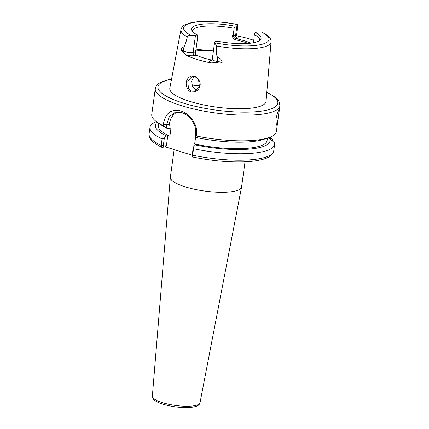 <?xml version="1.0" encoding="UTF-8"?>
<svg xmlns="http://www.w3.org/2000/svg" width="429" height="429" viewBox="0 0 429 429"><rect width="100%" height="100%" fill="white"/><g stroke="black" fill="none" stroke-linecap="round" stroke-linejoin="round"><path stroke-width="0.64" d="M187.301 88.111C182.711 79.102 193.334 70.603 198.681 79.853C204.681 88.599 191.205 97.624 187.301 88.111M194.493 76.716L191.886 76.587L187.827 81.151L188.352 87.704C189.425 89.693 190.658 90.851 192.047 91.184L194.814 91.28L199.453 86.83L198.611 80.116C197.013 77.987 195.64 76.855 194.493 76.716M278.577 115.455L279.07 109.497L277.595 112.398L275.938 119.123L276.373 125.236L277.542 122.286L278.577 115.455M279.901 105.797L276.378 131.488A62.891 15.852 -172.2 0 1 268.704 137.661A62.891 15.852 -172.2 0 1 264.773 138.76A62.891 15.852 -172.2 0 1 196.412 136.031L195.168 136.567L195.544 133.827C195.919 128.941 195.281 125.477 191.988 120.554C188.787 116.307 185.285 113.631 181.472 112.532L175.429 112.167L169.305 116.72L166.57 124.796L166.195 127.536L163.165 125.665A62.891 15.852 -172.2 0 1 157.486 122.426A62.891 15.852 -172.2 0 1 151.759 114.42L155.277 88.723A62.891 15.852 -172.2 0 0 197.512 109.829A62.891 15.852 -172.2 0 0 268.291 113.063A62.891 15.852 -172.2 0 0 279.901 105.797L278.989 101.41L275.729 97.592L266.817 92.117M158.617 123.193L158.28 125.654A54.907 13.841 -172.2 0 0 169.873 136.245L170.881 128.877L168.79 128.223L169.348 124.158A17.97 14.484 77 0 1 177.568 111.915M193.887 76.566L191.581 81.183L192.594 86.996L196.884 90.347M211.99 60.114A34.942 8.805 -172.2 0 1 196.289 55.191L195.517 54.215L195.275 51.882L195.935 49.839L197.737 36.669L197.286 34.915L195.479 35.334A5.749 1.448 -172.2 0 1 191.05 35.376C189.328 35.183 188.074 35.671 187.28 36.851C186.481 40.921 185.366 44.332 183.928 47.083C182.834 46.498 181.907 47.297 181.156 49.474L183.403 50.922L183.928 47.083M253.55 42.744L254.327 34.577L255.303 32.497A35.098 8.848 -172.2 0 1 260.489 39.736A35.098 8.848 -172.2 0 1 254.585 42.525A35.098 8.848 -172.2 0 1 217.471 41.211L215.664 41.624A5.749 1.448 7.8 0 0 214.602 42.289A5.749 1.448 7.8 0 0 214.843 42.793L216.629 46C216.843 49.775 215.701 54.397 217.739 57.62C220.136 58.124 221.627 59.679 222.222 62.275C220.731 63.106 218.999 63.213 217.031 62.602L210.784 62.913A46.38 11.69 -172.2 0 1 185.972 55.18L183.027 52C182.062 51.7 181.44 50.858 181.156 49.474M254.327 34.577A33.945 8.553 -172.2 0 1 259.658 40.229A33.945 8.553 -172.2 0 1 259.588 40.562M195.318 51.641L195.554 54.295M192.385 31.36A33.945 8.553 -172.2 0 1 192.401 31.017A33.945 8.553 -172.2 0 1 198.67 27.091A33.945 8.553 -172.2 0 1 234.137 28.282L235.113 26.207L236.921 25.788A5.749 1.448 7.8 0 0 237.982 25.123A5.749 1.448 7.8 0 0 237.746 24.619L237.468 24.485C220.436 21.091 201.153 20.356 190.712 22.844L186.143 24.292C183.387 25.349 181.66 27.107 180.968 29.569L169.82 88.213A48.557 12.243 -172.2 0 0 202.107 104.601A48.557 12.243 -172.2 0 0 257.051 107.164A48.557 12.243 -172.2 0 0 266.028 101.394L271.064 41.913A45.474 11.46 -172.2 0 1 262.655 47.313A45.474 11.46 -172.2 0 1 216.629 46M236.985 35.832L237.822 36.068A45.978 11.588 -172.2 0 1 253.603 40.251M192.364 155.282L165.374 146.868L161.985 147.388L161.202 145.388L162.087 138.932A62.891 15.852 -172.2 0 1 149.984 127.349A62.891 15.852 -172.2 0 1 156.397 121.643M162.087 138.932L164.334 138.058L166.457 135.896A57.872 14.586 -172.2 0 1 157.218 122.238M268.704 137.661L263.964 139.264A57.872 14.586 -172.2 0 1 260.339 140.278A57.872 14.586 -172.2 0 1 196.439 137.559L195.168 136.567M174.142 149.603L170.361 177.209A35.939 9.057 7.8 0 0 170.345 177.333A35.939 9.057 7.8 0 0 185.231 186.862A35.939 9.057 7.8 0 0 221.487 192.299A35.939 9.057 7.8 0 0 241.554 187.087A35.939 9.057 7.8 0 0 241.575 186.964L245.023 161.787M163.165 125.665L163.342 124.378C165.235 113.229 170.973 108.725 180.566 110.875C189.473 113.454 198.23 124.496 196.589 134.744L196.412 136.031M267.412 138.095L267.074 140.556A54.907 13.841 -172.2 0 1 194.664 143.972L195.629 136.926M168.79 128.223L167.466 128.528L166.195 127.536M167.466 128.528A57.872 14.586 -172.2 0 1 161.626 125.247L157.486 122.426M267.911 137.929L269.535 138.433A57.872 14.586 -172.2 0 1 195.431 144.927L196.755 144.621L194.664 143.972M166.457 135.896L167.782 135.591L169.873 136.245M195.431 144.927L193.307 147.088L193.511 148.729L192.626 155.185L193.039 157.078C210.532 160.634 227.15 162.226 242.894 161.867C249.104 161.679 254.504 161.132 259.095 160.226C264.763 158.961 272.018 157.373 273.723 150.879A62.891 15.852 7.8 0 1 192.626 155.185L192.278 154.601L193.307 147.088M269.535 138.433L274.533 142.889A62.891 15.852 -172.2 0 1 274.608 144.423A62.891 15.852 -172.2 0 1 193.511 148.729M269.97 137.2A62.891 15.852 -172.2 0 1 272.42 139.355L268.956 137.462M272.42 139.355L272.222 140.809M192.187 86.1A33.945 8.553 -172.2 0 1 199.775 85.371M195.474 51.024A39.935 10.065 -172.2 0 1 213.428 50.874M255.303 32.497L257.11 32.078A5.749 1.448 -172.2 0 1 261.54 32.036L267.433 35.387C269.841 37.157 271.053 39.329 271.064 41.913M195.865 49.995A33.945 8.553 -172.2 0 1 213.669 49.12M248.235 43.442A33.945 8.553 7.8 0 0 235.542 39.784C232.513 38.524 231.794 36.529 233.387 33.8L234.137 28.282M197.286 34.915A35.098 8.848 -172.2 0 1 191.736 30.314A35.098 8.848 -172.2 0 1 235.113 26.207M233.387 33.8L233.51 35.661C233.51 37.189 234.341 38.181 235.998 38.631A34.942 8.805 -172.2 0 1 250.96 43.163M183.027 52A2.595 2.209 122.8 0 0 183.403 50.922A5.749 1.448 7.8 0 0 193.147 52.37L195.275 51.882L195.329 51.56M192.659 155.25L192.278 154.601L192.659 155.25M164.334 138.058L163.304 145.57L163.685 146.219L166.414 145.592L167.782 135.591M166.414 145.592L165.374 146.868M163.304 145.57L161.202 145.388A62.891 15.852 7.8 0 1 149.099 133.805C148.579 136.953 150.488 141.881 161.985 147.388M163.685 146.219L162.65 147.496M253.501 42.755L253.646 42.235M237.822 36.068A8.344 2.102 -172.2 0 1 237.393 38.31L235.998 38.631L235.542 39.784M169.348 124.158L166.57 124.796L163.342 124.378M266.795 92.321A60.5 15.251 -172.2 0 1 266.672 110.162A60.5 15.251 -172.2 0 1 183.001 103.003A60.5 15.251 -172.2 0 1 169.133 79.762A60.5 15.251 -172.2 0 1 171.52 79.268M191.05 35.376A43.077 10.859 -172.2 0 1 191.565 22.882A43.077 10.859 -172.2 0 1 237.746 24.619M187.28 36.851A45.474 11.46 -172.2 0 1 180.968 29.569M200.016 402.777C199.678 404.365 198.412 405.539 196.219 406.311C191.704 407.738 186.524 407.668 183.408 407.55C176.11 407.223 169.267 406.097 162.886 404.172C159.508 403.126 156.88 401.946 155.008 400.638L153.357 399.131L152.349 396.251A24.056 6.065 7.8 0 0 162.318 402.627A24.056 6.065 7.8 0 0 186.583 406.268A24.056 6.065 7.8 0 0 200.016 402.777L241.554 187.087M261.54 32.036A43.077 10.859 -172.2 0 1 261.025 44.53A43.077 10.859 -172.2 0 1 214.843 42.793M233.51 35.661L235.639 35.167L236.921 25.788M237.393 38.31A2.595 2.091 -103 0 1 235.639 35.167A5.749 1.448 7.8 0 0 236.701 34.502L237.982 25.123M196.289 55.191L194.895 55.513A2.595 2.091 77 0 1 193.147 52.37L195.479 35.334M211.819 60.537L211.465 60.645L212.269 59.325A5.749 1.448 7.8 0 0 217.213 61.46L217.739 57.62M217.031 62.602L217.213 61.46L222.222 62.275M210.784 62.913A8.344 2.102 -172.2 0 1 210.896 60.5L211.878 60.269M194.895 55.513A8.344 2.102 -172.2 0 1 185.972 55.18M195.544 133.827L196.589 134.744M211.572 60.575A2.595 2.091 77 0 1 210.896 60.5M171.557 79.07L168.281 79.724L161.481 81.955C157.995 83.435 155.931 85.693 155.277 88.723M149.984 127.349L149.099 133.805M152.349 396.251L170.345 177.333M274.608 144.423L273.723 150.879M212.269 59.325L214.602 42.289M192.289 154.955L192.637 156.488M236.422 35.602L237.119 35.993L236.701 34.502"/></g></svg>
